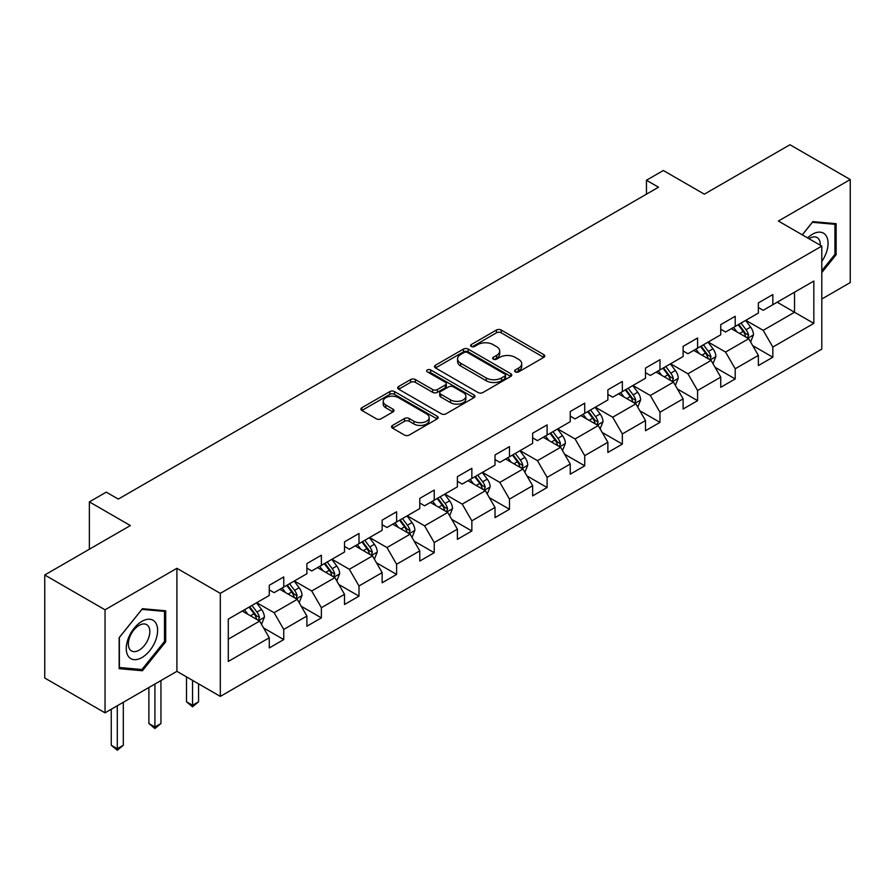 <?xml version="1.0" encoding="UTF-8"?>
<svg xmlns="http://www.w3.org/2000/svg" width="895" height="895" viewBox="0 0 895 895"><rect width="100%" height="100%" fill="white"/><g stroke="black" fill="none" stroke-linecap="round" stroke-linejoin="round"><path stroke-width="1.34" d="M515.341 371.872A2.338 1.354 0 0 0 518.653 371.872L543.802 357.351A3.345 1.935 0 0 0 544.786 355.986A3.345 1.935 0 0 0 543.802 354.621L501.189 330.02A3.345 1.935 0 0 0 496.456 330.02L471.307 344.541A2.338 1.354 0 0 0 470.625 345.504A2.338 1.354 0 0 0 471.307 346.454A2.338 1.354 0 0 0 474.618 346.454L477.874 344.575A10.718 6.187 0 0 1 493.022 344.575L496.58 346.622A10.718 6.187 0 0 1 499.712 350.997A10.718 6.187 0 0 1 496.58 355.371L493.324 357.25A2.338 1.354 0 0 0 492.63 358.213A2.338 1.354 0 0 0 493.324 359.163A2.338 1.354 0 0 0 496.635 359.163L499.891 357.284A10.718 6.187 0 0 1 515.039 357.284L518.585 359.342A10.718 6.187 0 0 1 521.729 363.706A10.718 6.187 0 0 1 518.585 368.08L515.341 369.959A2.338 1.354 0 0 0 514.647 370.922A2.338 1.354 0 0 0 515.341 371.872L515.341 369.959M392.536 425.416A3.345 1.935 0 0 0 391.551 426.781A3.345 1.935 0 0 0 392.536 428.146L404.495 435.048A3.345 1.935 0 0 0 409.228 435.048L437.163 418.927A3.345 1.935 0 0 0 438.136 417.562A3.345 1.935 0 0 0 437.163 416.197L394.55 391.596A3.345 1.935 0 0 0 389.817 391.596L361.882 407.717A3.345 1.935 0 0 0 360.898 409.082A3.345 1.935 0 0 0 361.882 410.447L376.325 418.793A3.345 1.935 0 0 0 381.057 418.793L393.006 411.89A3.345 1.935 0 0 0 393.99 410.525A3.345 1.935 0 0 0 393.006 409.149L385.846 405.021A8.95 5.169 0 0 1 383.228 401.363A8.95 5.169 0 0 1 388.754 396.586A8.95 5.169 0 0 1 398.51 397.704L426.568 413.904A8.95 5.169 0 0 1 429.186 417.562A8.95 5.169 0 0 1 423.659 422.339A8.95 5.169 0 0 1 413.904 421.221L409.228 418.513A3.345 1.935 0 0 0 404.495 418.513L392.536 425.416L392.536 428.146M821.789 299.019L850.25 282.585L850.25 179.548L789.961 144.744L704.343 194.17L663.34 170.498L646.458 180.242L658.519 187.212L118.308 499.097L106.248 492.138L89.366 501.882L89.366 549.228M105.039 609.797L105.039 712.834L176.908 671.34L176.908 568.303L105.039 609.797L44.75 574.982L130.368 525.555L89.366 501.882M176.908 568.303L220.315 593.363L821.789 246.103L821.789 349.139L220.315 696.399L220.315 593.363M850.25 179.548L778.381 221.043L821.789 246.103M478.109 392.547A3.345 1.935 0 0 0 482.841 392.547L510.776 376.426A3.345 1.935 0 0 0 511.761 375.05A3.345 1.935 0 0 0 510.776 373.685L468.174 349.084A3.345 1.935 0 0 0 463.431 349.084L435.496 365.216A3.345 1.935 0 0 0 434.522 366.581A3.345 1.935 0 0 0 435.496 367.946L478.109 392.547M428.269 372.387A2.338 1.354 0 0 1 430.652 372.712L430.652 369.926L473.97 394.941A3.345 1.935 0 0 1 474.954 396.306A3.345 1.935 0 0 1 473.97 397.671L446.034 413.803A3.345 1.935 0 0 1 441.302 413.803L398.689 389.202L398.689 386.472A3.345 1.935 0 0 0 397.716 387.837A3.345 1.935 0 0 0 398.689 389.202M398.689 386.472L410.648 379.569A3.345 1.935 0 0 1 415.381 379.569L432.665 389.538A3.345 1.935 0 0 0 437.398 389.538L445.33 384.962A3.345 1.935 0 0 0 446.303 383.597A3.345 1.935 0 0 0 445.33 382.232L427.329 371.839A2.338 1.354 0 0 1 426.647 370.888A2.338 1.354 0 0 1 428.09 369.635A2.338 1.354 0 0 1 430.652 369.926M105.039 712.834L44.75 678.018L44.75 574.982M263.611 627.966L283.749 639.589L283.749 629.431L306.895 616.062L306.895 626.22L321.372 617.874L321.372 607.705L344.519 594.336L344.519 604.505L358.996 596.148L358.996 585.979L382.143 572.621L382.143 582.779L396.608 574.422L396.608 564.264L419.766 550.895L419.766 561.064L434.232 552.707L434.232 542.538L457.39 529.18L457.39 539.338L471.855 530.981L471.855 520.823L495.013 507.454L495.013 517.623L509.479 509.266L509.479 499.097L532.637 485.739L532.637 495.897L547.102 487.54L547.102 477.382L570.249 464.013L570.249 474.182L584.726 465.825L584.726 455.656L607.873 442.287L607.873 452.456L622.349 444.099L622.349 433.941L645.496 420.572L645.496 430.73L659.973 422.384L659.973 412.215L683.12 398.846L683.12 409.015L697.585 400.658L697.585 390.5L720.743 377.131L720.743 387.289L735.209 378.943L735.209 368.774L758.367 355.404L758.367 365.574L772.832 357.217L772.832 347.059L813.835 323.386L813.835 281.052L794.536 292.195L794.536 312.243L813.835 323.386M283.749 639.589L269.272 647.946L269.272 637.777L228.281 661.45L228.281 619.116L269.272 595.455L269.272 585.285L283.749 576.928L283.749 587.098L306.895 573.729L306.895 563.57L321.372 555.213L321.372 565.371L344.519 552.014L344.519 541.844L358.996 533.487L358.996 543.657L382.143 530.287L382.143 520.129L396.608 511.772L396.608 521.93L419.766 508.573L419.766 498.403L434.232 490.046L434.232 500.215L457.39 486.846L457.39 476.677L471.855 468.331L471.855 478.489L495.013 465.12L495.013 454.962L509.479 446.605L509.479 456.774L532.637 443.405L532.637 433.236L547.102 424.89L547.102 435.048L570.249 421.679L570.249 411.521L584.726 403.164L584.726 413.333L607.873 399.964L607.873 389.795L622.349 381.449L622.349 391.607L645.496 378.238L645.496 368.08L659.973 359.723L659.973 369.892L683.12 356.523L683.12 346.354L697.585 338.008L697.585 348.166L720.743 334.797L720.743 324.639L735.209 316.282L735.209 326.451L758.367 313.082L758.367 302.913L772.832 294.556L772.832 304.725L813.835 281.052M279.889 589.324L297.252 599.348L274.105 612.717L256.731 602.693M269.272 589.883L274.105 592.669L283.749 587.098M274.105 612.717L283.749 629.431M297.252 599.348L306.895 616.062M317.512 567.609L334.875 577.633L311.717 590.991L294.354 580.967M306.895 568.157L311.717 570.943L321.372 565.371M311.717 590.991L321.372 607.705M334.875 577.633L344.519 594.336M355.136 545.883L372.499 555.907L349.341 569.276L331.978 559.252M344.519 546.442L349.341 549.228L358.996 543.657M349.341 569.276L358.996 585.979M372.499 555.907L382.143 572.621M392.76 524.168L410.123 534.192L386.964 547.55L369.601 537.526M382.143 524.716L386.964 527.502L396.608 521.93M386.964 547.55L396.608 564.264M410.123 534.192L419.766 550.895M430.372 502.442L447.746 512.466L424.588 525.835L407.225 515.811M419.766 503.001L424.588 505.787L434.232 500.215M424.588 525.835L434.232 542.538M447.746 512.466L457.39 529.18M467.995 480.716L485.358 490.751L462.212 504.109L444.849 494.085M457.39 481.275L462.212 484.061L471.855 478.489M462.212 504.109L471.855 520.823M485.358 490.751L495.013 507.454M505.619 459.001L522.982 469.025L499.835 482.394L482.472 472.37M495.013 459.56L499.835 462.346L509.479 456.774M499.835 482.394L509.479 499.097M522.982 469.025L532.637 485.739M543.243 437.275L560.606 447.299L537.459 460.668L520.096 450.644M532.637 437.834L537.459 440.62L547.102 435.048M537.459 460.668L547.102 477.382M560.606 447.299L570.249 464.013M580.866 415.56L598.229 425.584L575.082 438.953L557.708 428.929M570.249 416.119L575.082 418.905L584.726 413.333M575.082 438.953L584.726 455.656M598.229 425.584L607.873 442.287M618.49 393.834L635.853 403.858L612.695 417.227L595.332 407.203M607.873 394.393L612.695 397.179L622.349 391.607M612.695 417.227L622.349 433.941M635.853 403.858L645.496 420.572M656.113 372.119L673.476 382.143L650.318 395.512L632.955 385.488M645.496 372.678L650.318 375.452L659.973 369.892M650.318 395.512L659.973 412.215M673.476 382.143L683.12 398.846M693.737 350.392L711.1 360.416L687.942 373.786L670.579 363.762M683.12 350.952L687.942 353.738L697.585 348.166M687.942 373.786L697.585 390.5M711.1 360.416L720.743 377.131M731.349 328.678L748.723 338.702L725.565 352.071L708.202 342.035M720.743 329.226L725.565 332.011L735.209 326.451M725.565 352.071L735.209 368.774M748.723 338.702L758.367 355.404M777.173 302.219L794.536 312.243L763.189 330.344L745.826 320.32M758.367 307.511L763.189 310.296L772.832 304.725M763.189 330.344L772.832 347.059M176.908 671.34L220.315 696.399M646.458 180.242L646.458 194.17M228.281 639.175L259.628 621.074L242.265 611.05M259.628 621.074L269.272 637.777M752.695 345.593L772.832 357.217M715.071 367.308L735.209 378.943M677.459 389.034L697.585 400.658M639.835 410.76L659.973 422.384M602.212 432.475L622.349 444.099M564.588 454.201L584.726 465.825M526.965 475.916L547.102 487.54M489.341 497.642L509.479 509.266M451.718 519.357L471.855 530.981M414.094 541.083L434.232 552.707M376.482 562.798L396.608 574.422M338.858 584.524L358.996 596.148M301.235 606.239L321.372 617.874M821.789 272.583L836.143 254.728L836.143 223.694L812.873 221.624L802.256 234.826M119.147 668.677L142.428 670.758L165.698 641.804L165.698 610.782L142.428 608.701L119.147 637.654L119.147 668.677M834.934 254.035L836.143 254.728M164.49 641.111L165.698 641.804M139.967 669.337L142.428 670.758M516.27 372.208L518.585 370.866A10.718 6.187 0 0 0 521.729 366.491L521.729 363.706M499.712 350.997L499.712 353.782A10.718 6.187 0 0 1 496.58 358.157L494.253 359.499M543.757 357.385L501.189 332.806A3.345 1.935 0 0 0 496.456 332.806L472.247 346.79M510.732 376.448L468.174 351.869A3.345 1.935 0 0 0 463.431 351.869L435.541 367.968M504.858 376.012A2.338 1.354 0 0 0 505.552 375.05A2.338 1.354 0 0 0 504.858 374.099L467.458 352.507A2.338 1.354 0 0 0 464.147 352.507L460.712 354.487A10.718 6.187 0 0 0 457.58 358.861A10.718 6.187 0 0 0 460.712 363.236L486.276 377.992A10.718 6.187 0 0 0 501.424 377.992L504.858 376.012L504.858 378.798A2.338 1.354 0 0 0 505.552 377.835L505.552 375.05M457.58 358.861L457.58 361.647A10.718 6.187 0 0 0 460.712 366.021L460.712 363.236M504.858 378.798L501.424 380.778A10.718 6.187 0 0 1 486.276 380.778L460.712 366.021M398.734 389.224L410.648 382.344L410.648 379.569M446.303 383.597L446.303 386.383A3.345 1.935 0 0 1 445.33 387.748L437.398 392.323A3.345 1.935 0 0 1 432.665 392.323L415.381 382.344A3.345 1.935 0 0 0 410.648 382.344M430.652 372.712L473.925 397.704M450.588 399.897A8.95 5.169 0 0 0 460.354 401.016A8.95 5.169 0 0 0 465.881 396.239A8.95 5.169 0 0 0 463.252 392.581L453.373 386.875A3.345 1.935 0 0 0 448.641 386.875L440.709 391.451A3.345 1.935 0 0 0 439.725 392.827A3.345 1.935 0 0 0 440.709 394.192L450.588 399.897L450.588 402.683A8.95 5.169 0 0 0 460.354 403.802A8.95 5.169 0 0 0 465.881 399.025L465.881 396.239M439.725 392.827L439.725 395.601A3.345 1.935 0 0 0 440.709 396.977L440.709 394.192M450.588 402.683L440.709 396.977M429.186 417.562L429.186 420.348A8.95 5.169 0 0 1 423.659 425.125A8.95 5.169 0 0 1 413.904 423.995L409.228 421.299A3.345 1.935 0 0 0 404.495 421.299L392.581 428.179M383.228 401.363L383.228 404.148A8.95 5.169 0 0 0 385.846 407.807L385.846 405.021M392.961 411.913L385.846 407.807M437.118 418.95L394.55 394.382A3.345 1.935 0 0 0 389.817 394.382L361.927 410.481M750.625 342.002L753.489 334.775A9.039 5.213 -120 0 0 750.603 327.078L745.636 320.432M736.954 331.911L733.576 327.391M747.325 337.896L748.612 335.155A9.039 5.213 -120 0 0 746.027 329.718L741.049 323.073M738.789 324.382L744.304 331.754A4.609 2.663 60 0 1 745.143 333.153L748.612 335.155M738.151 324.751L743.13 331.396A9.039 5.213 60 0 1 745.714 336.833M821.789 261.418A22.174 12.798 120 0 0 825.962 253.587A22.174 12.798 120 0 0 824.586 233.964A22.174 12.798 120 0 0 807.592 237.902M833.446 223.459L834.934 224.321L834.934 254.381L821.789 270.737M802.3 234.848L812.391 222.307L834.934 224.321M820.245 245.219A15.181 8.76 120 0 0 817.124 237.578A15.181 8.76 120 0 0 808.946 238.685M141.936 657.556A22.174 12.798 120 0 0 157.621 630.404A22.174 12.798 120 0 0 141.936 621.354A22.174 12.798 120 0 0 126.262 648.506A22.174 12.798 120 0 0 141.936 657.556M139.083 650.195A15.181 8.76 120 0 0 149.006 636.826A15.181 8.76 120 0 0 146.679 624.654A15.181 8.76 120 0 0 139.083 625.415A15.181 8.76 120 0 0 129.171 638.784A15.181 8.76 120 0 0 131.498 650.945A15.181 8.76 120 0 0 139.083 650.195M119.393 637.441L141.936 609.383L164.49 611.397L164.49 641.469L141.936 669.516L119.393 667.502L119.348 637.408M162.991 610.535L164.49 611.397M713.002 363.717L715.866 356.49A9.039 5.213 -120 0 0 712.991 348.793L708.012 342.147M699.331 353.626L695.952 349.117M709.701 359.611L710.988 356.881A9.039 5.213 -120 0 0 708.404 351.444L703.425 344.799M701.165 346.108L706.681 353.48A4.609 2.663 60 0 1 707.52 354.879L710.988 356.881M700.528 346.466L705.506 353.111A9.039 5.213 60 0 1 708.102 358.548M675.378 385.443L678.253 378.216A9.039 5.213 -120 0 0 675.367 370.519L670.389 363.873M661.707 375.352L658.328 370.832M672.078 381.337L673.364 378.596A9.039 5.213 -120 0 0 670.78 373.159L665.802 366.514M663.542 367.823L669.057 375.195A4.609 2.663 60 0 1 669.896 376.594L673.364 378.596M662.915 368.192L667.883 374.837A9.039 5.213 60 0 1 670.478 380.274M637.755 407.158L640.63 399.931A9.039 5.213 -120 0 0 637.743 392.234L632.765 385.6M624.083 397.067L620.705 392.558M634.454 403.052L635.752 400.322A9.039 5.213 -120 0 0 633.157 394.885L628.178 388.24M625.918 389.549L631.445 396.921A4.609 2.663 60 0 1 632.273 398.32L635.752 400.322M625.292 389.907L630.27 396.552A9.039 5.213 60 0 1 632.854 401.989M600.131 428.884L603.006 421.657A9.039 5.213 -120 0 0 600.12 413.96L595.141 407.314M586.46 418.793L583.081 414.273M596.831 424.778L598.128 422.037A9.039 5.213 -120 0 0 595.533 416.6L590.555 409.966M588.295 411.264L593.821 418.636A4.609 2.663 60 0 1 594.649 420.035L598.128 422.037M587.668 411.633L592.647 418.278A9.039 5.213 60 0 1 595.231 423.715M562.507 450.599L565.383 443.372A9.039 5.213 -120 0 0 562.496 435.686L557.518 429.041M548.848 440.508L545.458 435.999M559.207 446.493L560.505 443.763A9.039 5.213 -120 0 0 557.921 438.326L552.942 431.681M550.671 432.99L556.198 440.362A4.609 2.663 60 0 1 557.037 441.761L560.505 443.763M550.045 433.348L555.023 439.993A9.039 5.213 60 0 1 557.607 445.43M524.895 472.325L527.759 465.098A9.039 5.213 -120 0 0 524.873 457.401L519.894 450.756M511.224 462.234L507.834 457.714M521.584 468.219L522.881 465.478A9.039 5.213 -120 0 0 520.297 460.052L515.319 453.407M513.048 454.705L518.574 462.077A4.609 2.663 60 0 1 519.413 463.476L522.881 465.478M512.421 455.074L517.399 461.719A9.039 5.213 60 0 1 519.984 467.156M487.272 494.051L490.136 486.824A9.039 5.213 -120 0 0 487.249 479.127L482.271 472.482M473.6 483.949L470.222 479.44M483.96 489.934L485.258 487.204A9.039 5.213 -120 0 0 482.673 481.767L477.695 475.122M475.424 476.431L480.951 483.803A4.609 2.663 60 0 1 481.79 485.202L485.258 487.204M474.797 476.789L479.776 483.434A9.039 5.213 60 0 1 482.36 488.871M449.648 515.766L452.512 508.539A9.039 5.213 -120 0 0 449.626 500.842L444.658 494.197M435.977 505.675L432.598 501.155M446.348 511.66L447.634 508.931A9.039 5.213 -120 0 0 445.05 503.493L440.071 496.848M437.812 498.157L443.327 505.518A4.609 2.663 60 0 1 444.166 506.917L447.634 508.931M437.174 498.515L442.152 505.16A9.039 5.213 60 0 1 444.737 510.597M412.024 537.492L414.888 530.265A9.039 5.213 -120 0 0 412.013 522.568L407.035 515.923M398.353 527.39L394.975 522.881M408.724 533.375L410.011 530.645A9.039 5.213 -120 0 0 407.426 525.208L402.448 518.563M400.188 519.872L405.703 527.244A4.609 2.663 60 0 1 406.543 528.643L410.011 530.645M399.55 520.241L404.529 526.875A9.039 5.213 60 0 1 407.124 532.312M374.401 559.207L377.276 551.98A9.039 5.213 -120 0 0 374.39 544.283L369.411 537.638M360.73 549.116L357.351 544.607M371.101 555.101L372.387 552.372A9.039 5.213 -120 0 0 369.803 546.934L364.824 540.289M362.564 541.598L368.08 548.971A4.609 2.663 60 0 1 368.919 550.369L372.387 552.372M361.938 541.956L366.905 548.601A9.039 5.213 60 0 1 369.501 554.039M336.777 580.933L339.652 573.706A9.039 5.213 -120 0 0 336.766 566.009L331.788 559.364M323.106 570.842L319.728 566.322M333.477 576.827L334.775 574.087A9.039 5.213 -120 0 0 332.179 568.649L327.201 562.004M324.941 563.313L330.468 570.686A4.609 2.663 60 0 1 331.295 572.084L334.775 574.087M324.314 563.682L329.293 570.328A9.039 5.213 60 0 1 331.877 575.753M192.537 680.357L192.537 705.282L198.567 701.803L198.567 683.836M198.567 701.803L192.537 706.815L186.507 701.803L186.507 676.877M186.507 701.803L192.537 705.282L192.537 706.815M299.154 602.648L302.029 595.421A9.039 5.213 -120 0 0 299.143 587.724L294.164 581.079M285.483 592.557L282.104 588.049M295.853 598.542L297.151 595.813A9.039 5.213 -120 0 0 294.556 590.376L289.577 583.73M287.317 585.039L292.844 592.412A4.609 2.663 60 0 1 293.672 593.81L297.151 595.813M286.691 585.397L291.669 592.043A9.039 5.213 60 0 1 294.254 597.48M154.913 684.037L154.913 727.009L160.943 723.529L160.943 680.558M160.943 723.529L154.913 728.541L148.883 723.529L148.883 687.517M148.883 723.529L154.913 727.009L154.913 728.541M261.53 624.374L264.405 617.147A9.039 5.213 -120 0 0 261.519 609.45L256.541 602.805M247.87 614.283L244.48 609.763M258.23 620.269L259.528 617.528A9.039 5.213 -120 0 0 256.943 612.09L251.965 605.445M249.694 606.754L255.22 614.127A4.609 2.663 60 0 1 256.059 615.525L259.528 617.528M249.067 607.123L254.046 613.769A9.039 5.213 60 0 1 256.63 619.206M117.29 705.752L117.29 748.723L123.32 745.244L123.32 702.273M123.32 745.244L117.29 750.256L111.26 745.244L111.26 709.232M111.26 745.244L117.29 748.723L117.29 750.256M518.585 370.866L518.585 368.08M493.324 359.163L493.324 357.25M496.58 358.157L496.58 355.371M471.307 346.454L471.307 344.541M496.456 332.806L496.456 330.02M501.189 332.806L501.189 330.02M543.802 357.351L543.802 354.621M435.496 367.946L435.496 365.216M463.431 351.869L463.431 349.084M468.174 351.869L468.174 349.084M510.776 376.426L510.776 373.685M486.276 380.778L486.276 377.992M501.424 380.778L501.424 377.992M415.381 382.344L415.381 379.569M432.665 392.323L432.665 389.538M437.398 392.323L437.398 389.538M445.33 387.748L445.33 384.962M473.97 397.671L473.97 394.941M404.495 421.299L404.495 418.513M409.228 421.299L409.228 418.513M413.904 423.995L413.904 421.221M393.006 411.89L393.006 409.149M361.882 410.447L361.882 407.717M389.817 394.382L389.817 391.596M394.55 394.382L394.55 391.596M437.163 418.927L437.163 416.197M747.828 338.187L753.433 334.943M746.027 329.718L750.603 327.078M739.594 333.432L743.13 331.396M710.205 359.902L715.81 356.669M708.404 351.444L712.991 348.793M701.971 355.158L705.506 353.111M672.581 381.628L678.186 378.384M670.78 373.159L675.367 370.519M664.358 376.873L667.883 374.837M634.958 403.343L640.563 400.11M633.157 394.885L637.743 392.234M626.735 398.599L630.27 396.552M597.334 425.069L602.939 421.836M595.533 416.6L600.12 413.96M589.111 420.314L592.647 418.278M559.711 446.784L565.327 443.551M557.921 438.326L562.496 435.686M551.488 442.04L555.023 439.993M522.098 468.51L527.703 465.277M520.297 460.052L524.873 457.401M513.864 463.755L517.399 461.719M484.475 490.236L490.08 486.992M482.673 481.767L487.249 479.127M476.241 485.482L479.776 483.434M446.851 511.951L452.456 508.718M445.05 503.493L449.626 500.842M438.617 507.196L442.152 505.16M409.228 533.677L414.832 530.433M407.426 525.208L412.013 522.568M400.994 528.923L404.529 526.875M371.604 555.392L377.209 552.159M369.803 546.934L374.39 544.283M363.381 550.638L366.905 548.601M333.98 577.118L339.585 573.874M332.179 568.649L336.766 566.009M325.758 572.364L329.293 570.328M296.357 598.833L301.962 595.6M294.556 590.376L299.143 587.724M288.134 594.09L291.669 592.043M258.733 620.559L264.349 617.315M256.943 612.09L261.519 609.45M250.51 615.805L254.046 613.769"/></g></svg>
